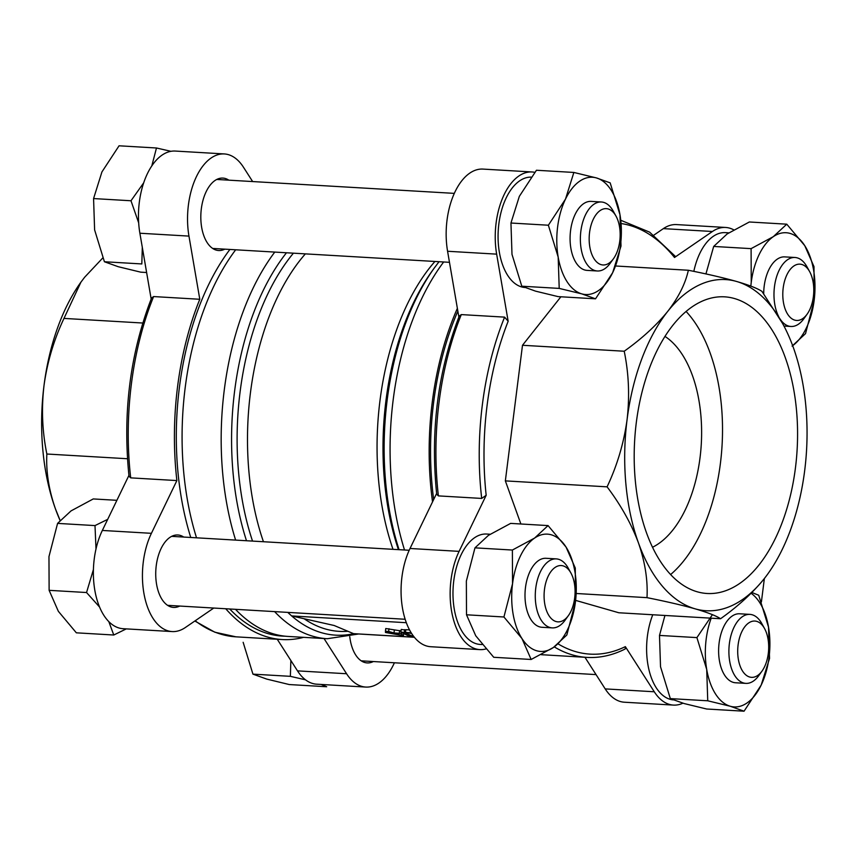 <?xml version="1.0" encoding="UTF-8"?>
<svg xmlns="http://www.w3.org/2000/svg" width="857" height="857" viewBox="0 0 857 857"><rect width="100%" height="100%" fill="white"/><g stroke="black" fill="none" stroke-linecap="round" stroke-linejoin="round"><path stroke-width="1.29" d="M712.424 614.673L696.912 637.608L706.714 669.456L707.743 700.79L730.282 706.254L744.058 711.203L706.65 709.007L684.1 703.543L670.324 698.605L660.522 666.757L659.494 635.423L664.936 615.476M488.426 535.368L510.643 523.391L548.062 525.587L534.607 538.067L512.379 550.044L474.971 547.848L488.426 535.368M512.379 550.044L512.54 583.767L503.927 616.986L521.924 638.486L531.147 659.472L493.728 657.287L475.742 635.787L466.508 614.79L466.358 581.067L474.971 547.848M519.321 196.382L536.439 170.254L573.858 172.45L565.502 199.092L548.373 225.22L510.954 223.024L519.321 196.382M548.373 225.22L558.175 257.068L559.214 288.402L581.753 293.865L595.529 298.814L558.111 296.618L535.571 291.155L521.795 286.206L511.993 254.358L510.954 223.024M727.132 233.961L749.35 221.984L786.769 224.18L773.314 236.661L751.096 248.637L713.677 246.441L727.132 233.961M243.142 642.3L252.944 674.138L266.72 679.087L289.259 684.55L326.678 686.746L321.139 684.454M305.52 679.826L290.362 676.334L290.866 660.49M126.29 628.888L113.767 635.016L108.807 621.604M99.583 607.056L86.546 592.53L93.413 569.551M96.005 548.93L94.998 525.587L107.693 519.363M151.828 165.819L156.477 147.993L170.95 151.314M156.477 147.993L119.059 145.797L101.929 171.925L93.574 198.567L94.613 229.901L104.415 261.749L141.823 263.945L142.305 247.352M138.673 222.863L130.992 200.763L143.644 182.895M401.044 630.945L385.768 628.513L385.414 631.245L390.749 632.777L385.436 632.466L385.586 631.288M291.969 616.012L334.144 625.492L353.63 633.687A211.915 116.038 -86.6 0 1 291.659 615.926L406.336 622.707M409.55 629.906L405.854 629.691L405.511 632.423L411.649 633.494M405.79 630.163L401.237 629.424L400.894 632.155L408.768 635.99L412.228 636.194L412.421 634.662M733.731 229.837A60.472 33.112 93.4 0 0 725.622 227.459A60.472 33.112 93.4 0 0 712.424 231.497L674.513 257.486L675.177 256.222L649.606 232.14L620.789 220.281M534.779 172.343A60.472 33.112 93.4 0 0 531.993 171.968A60.472 33.112 93.4 0 0 496.653 254.143L508.158 321.257L504.602 317.133L461.302 314.594L459.277 316.008C437.777 371.477 430.257 430.921 436.706 494.328L438.398 495.892A219.424 120.151 -86.6 0 1 461.302 314.594M438.398 495.892L481.698 498.431L486.176 495.292L459.106 551.362A60.472 33.112 93.4 0 0 452.217 614.437A60.472 33.112 93.4 0 0 479.834 649.606A60.472 33.112 93.4 0 0 485.855 648.963M554.265 646.885A219.424 120.151 -86.6 0 0 587.002 657.405C599.911 658.133 612.659 655.305 625.224 648.953L625.353 646.639L654.277 691.77A60.472 33.112 93.4 0 0 673.452 705.097A60.472 33.112 93.4 0 0 682.9 703.201M575.615 600.382L618.829 612.766L720.566 618.733C716.088 615.776 707.636 612.487 695.198 608.856C682.354 605.235 666.285 601.496 646.992 597.65L576.193 593.494M560.896 296.779L522.491 345.275L505.351 480.884L520.885 523.991M693.827 271.369A55.287 30.274 -86.6 0 1 725.311 232.633L728.804 232.836M482.116 644.539L480.145 644.432A55.287 30.274 -86.6 0 1 453.149 587.463A55.287 30.274 -86.6 0 1 486.605 534.04L490.097 534.243M673.238 699.88A55.287 30.274 -86.6 0 1 648.995 669.928A55.287 30.274 -86.6 0 1 652.766 614.758M524.709 287.491A55.287 30.274 -86.6 0 1 498.238 230.587A55.287 30.274 -86.6 0 1 531.147 177.12M277.25 639.258L297.508 670.87A60.472 33.112 93.4 0 0 316.694 684.186L365.757 687.068A60.472 33.112 93.4 0 0 394.402 662.782M128.914 475.41L102.337 530.451A60.472 33.112 93.4 0 0 95.448 593.526A60.472 33.112 93.4 0 0 123.065 628.695L172.139 631.566A60.472 33.112 93.4 0 0 185.337 627.528L213.757 608.052M252.644 181.555L243.484 167.254A60.472 33.112 93.4 0 0 224.298 153.939L175.235 151.057A60.472 33.112 93.4 0 0 139.884 233.233L151.164 299.007M289.045 612.466L289.227 613.751A211.915 116.038 -86.6 0 1 287.781 612.391M414.392 637.287L353.63 633.687M291.659 615.926L289.227 613.751M153.607 296.565L151.571 297.968C130.082 353.448 122.562 412.892 129.011 476.288L130.703 477.863A219.424 120.151 -86.6 0 1 153.607 296.565L199.788 299.275A219.424 120.151 -86.6 0 0 176.885 480.573L130.703 477.863M303.603 637.34A219.424 120.151 -86.6 0 1 282.199 639.547A219.424 120.151 -86.6 0 1 225.723 608.749M764.369 578.518L761.402 601.935M433.674 499.535A213.457 116.873 -86.6 0 1 457.852 311.145M432.539 501.881A215.964 118.255 -86.6 0 1 457.37 308.349M358.494 634.009L327.256 638.722L288.166 636.44A215.964 118.255 -86.6 0 1 235.504 609.327M196.532 537.81A215.964 118.255 -86.6 0 1 235.675 249.794M285.285 636.205A215.964 118.255 -86.6 0 1 229.73 608.984M190.757 537.478A215.964 118.255 -86.6 0 1 229.901 249.451M224.298 153.939A60.472 33.112 93.4 0 0 188.958 236.104L199.788 299.275M176.885 480.573L151.41 533.322A60.472 33.112 93.4 0 0 144.512 596.408A60.472 33.112 93.4 0 0 172.139 631.566M324.021 638.54L346.582 673.741A60.472 33.112 93.4 0 0 365.757 687.068M228.83 180.163A36.283 19.872 93.4 0 0 222.884 178.085A36.283 19.872 93.4 0 0 201.095 210.929A36.283 19.872 93.4 0 0 216.243 250.115A36.283 19.872 93.4 0 0 218.642 250.523A36.283 19.872 93.4 0 0 224.791 249.151M183.741 537.06A36.283 19.872 93.4 0 0 177.795 534.982A36.283 19.872 93.4 0 0 156.006 567.837A36.283 19.872 93.4 0 0 171.154 607.013A36.283 19.872 93.4 0 0 173.553 607.42A36.283 19.872 93.4 0 0 179.702 606.049M349.763 636.655A36.283 19.872 93.4 0 0 364.771 662.504A36.283 19.872 93.4 0 0 367.171 662.911A36.283 19.872 93.4 0 0 373.32 661.55M436.609 493.45L410.032 548.48A60.472 33.112 93.4 0 0 403.144 611.566A60.472 33.112 93.4 0 0 430.771 646.724L479.834 649.606M531.993 171.968L482.93 169.086A60.472 33.112 93.4 0 0 447.579 251.262L458.859 317.036M725.622 227.459L676.548 224.588A60.472 33.112 93.4 0 0 663.35 228.626L653.859 235.139M584.956 657.287L605.203 688.899A60.472 33.112 93.4 0 0 624.389 702.215L673.452 705.097M127.457 458.741L46.856 454.017C45.935 471.404 48.774 489.647 55.394 508.747L60.086 520.36M142.755 323.025L63.986 318.408C53.895 339.758 47.231 362.136 44.007 385.543C41.307 408.8 42.261 431.617 46.856 454.017M102.829 257.903L84.639 277.24L80.933 282.157L63.986 318.408M646.992 597.65C647.924 580.264 645.075 562.021 638.454 542.909C631.309 523.777 620.843 505.084 607.088 486.84C617.179 465.49 623.842 443.112 627.067 419.705C629.766 396.448 628.824 373.631 624.217 351.231C641.872 338.644 656.366 325.371 667.699 311.412C678.508 297.422 685.396 283.699 688.353 270.255L615.572 265.991M688.353 270.255C707.507 274.069 723.576 277.807 736.559 281.46C748.932 285.06 757.384 288.359 761.927 291.337L782.548 323.432A165.862 90.821 93.4 0 0 736.559 281.46A165.862 90.821 93.4 0 0 667.699 311.412A165.862 90.821 93.4 0 0 627.067 419.705A165.862 90.821 93.4 0 0 638.454 542.909A165.862 90.821 93.4 0 0 695.198 608.856A165.862 90.821 93.4 0 0 764.048 578.914C752.714 592.873 738.22 606.145 720.566 618.733M624.217 351.231L522.491 345.275M607.088 486.84L505.351 480.884M782.548 323.432A165.862 90.821 93.4 0 1 793.293 347.406A165.862 90.821 93.4 0 1 804.68 470.611A165.862 90.821 -86.6 0 1 767.872 573.847A165.862 90.821 -86.6 0 1 764.048 578.914M60.044 520.403A165.862 90.821 -86.6 0 1 55.394 508.747A165.862 90.821 -86.6 0 1 44.007 385.543A165.862 90.821 -86.6 0 1 80.815 282.307A165.862 90.821 -86.6 0 1 81.608 281.225M734.406 298.515A148.582 81.361 -86.6 0 1 796.421 458.966A148.582 81.361 -86.6 0 1 707.186 593.494A148.582 81.361 -86.6 0 1 634.662 440.402A148.582 81.361 -86.6 0 1 724.572 296.833A148.582 81.361 -86.6 0 1 734.406 298.515M411.178 632.755L405.511 632.423M385.436 632.466L403.454 635.68L401.365 633.869L401.537 632.466M401.365 633.869L399.287 633.269L399.641 630.548M399.287 633.269L393.984 632.959L394.327 630.238M393.984 632.959L388.65 631.438L388.992 628.706M388.65 631.438L385.414 631.245M403.454 635.68L403.722 633.537M398.944 634.384L396.052 633.559L398.944 634.384M412.228 636.194L404.354 632.359L404.697 629.627M404.354 632.359L400.894 632.155M686.061 311.412A148.582 81.361 -86.6 0 1 722.055 445.522A148.582 81.361 -86.6 0 1 670.645 574.511M664.925 336.383A110.574 60.547 -86.6 0 1 701.272 444.301A110.574 60.547 -86.6 0 1 652.563 547.237M705.932 273.929L713.677 246.441M93.574 198.567L130.992 200.763M104.415 261.749L118.191 266.698L140.73 272.162L146.622 272.505M94.998 525.587L57.58 523.391L71.035 510.901L93.263 498.935L116.884 500.317M57.58 523.391L48.967 556.611L49.128 590.334L86.546 592.53M49.128 590.334L58.351 611.32L76.348 632.82L113.767 635.016M252.944 674.138L290.362 676.334M751.096 248.637L751.246 282.36A58.747 32.17 -86.6 0 1 773.314 236.661A58.747 32.17 -86.6 0 1 804.766 245.68L786.769 224.18M792.082 346.099L805.537 333.609L814.15 300.389L814 266.666L804.766 245.68A58.747 32.17 -86.6 0 1 814.15 300.389A58.747 32.17 -86.6 0 1 792.661 345.682M559.214 288.402L521.795 286.206M595.529 298.814L612.659 272.676L621.014 246.034L619.975 214.7L610.173 182.862L596.397 177.913L573.858 172.45M503.927 616.986L466.508 614.79M531.147 659.472L553.376 647.506L566.831 635.016L575.443 601.796L575.293 568.073L566.059 547.087L548.062 525.587M744.058 711.203L761.187 685.075L769.543 658.433L768.515 627.099L758.713 595.251L751.878 592.487M707.743 700.79L670.324 698.605M696.912 637.608L659.494 635.423M801.798 264.459A28.195 15.437 -86.6 0 1 809.619 271.594A28.195 15.437 -86.6 0 1 807.123 314.165A28.195 15.437 -86.6 0 1 783.062 299.629A28.195 15.437 -86.6 0 1 801.798 264.459M778.724 316.672A34.559 18.918 -86.6 0 1 776.099 278.45A34.559 18.918 -86.6 0 1 794.996 257.486A34.559 18.918 -86.6 0 1 797.278 257.882A34.559 18.918 -86.6 0 1 806.866 266.623L809.619 271.594M807.123 314.165L803.802 318.793A34.559 18.918 -86.6 0 1 790.947 326.474A34.559 18.918 -86.6 0 1 779.945 318.783M763.705 293.758A34.559 18.918 -86.6 0 1 784.723 256.886L794.996 257.486M750.839 286.109A58.747 32.17 -86.6 0 1 751.246 282.36M608.181 208.969A28.195 15.437 -86.6 0 1 616.001 216.103A28.195 15.437 -86.6 0 1 613.505 258.675A28.195 15.437 -86.6 0 1 589.434 244.138A28.195 15.437 -86.6 0 1 608.181 208.969M613.505 258.675L610.184 263.292A34.559 18.918 -86.6 0 1 597.329 270.983A34.559 18.918 -86.6 0 1 580.468 235.386A34.559 18.918 -86.6 0 1 601.378 201.995A34.559 18.918 -86.6 0 1 603.66 202.381A34.559 18.918 -86.6 0 1 613.237 211.133L616.001 216.103M597.329 270.983L587.056 270.384A34.559 18.918 -86.6 0 1 570.184 234.775A34.559 18.918 -86.6 0 1 591.094 201.395L601.378 201.995M581.753 293.865A58.747 32.17 -86.6 0 1 558.175 257.068A58.747 32.17 -86.6 0 1 565.502 199.092A58.747 32.17 -86.6 0 1 596.397 177.913A58.747 32.17 -86.6 0 1 619.975 214.7A58.747 32.17 -86.6 0 1 612.659 272.676A58.747 32.17 -86.6 0 1 581.753 293.865M563.092 565.866A28.195 15.437 -86.6 0 1 570.912 573.001A28.195 15.437 -86.6 0 1 568.416 615.572A28.195 15.437 -86.6 0 1 544.356 601.036A28.195 15.437 -86.6 0 1 563.092 565.866M568.416 615.572L565.095 620.2A34.559 18.918 -86.6 0 1 552.24 627.881A34.559 18.918 -86.6 0 1 535.379 592.283A34.559 18.918 -86.6 0 1 556.289 558.893A34.559 18.918 -86.6 0 1 558.571 559.289A34.559 18.918 -86.6 0 1 568.159 568.03L570.912 573.001M552.24 627.881L541.967 627.281A34.559 18.918 -86.6 0 1 525.105 591.684A34.559 18.918 -86.6 0 1 546.016 558.293L556.289 558.893M553.376 647.506A58.747 32.17 -86.6 0 1 521.924 638.486A58.747 32.17 -86.6 0 1 512.54 583.767A58.747 32.17 -86.6 0 1 534.607 538.067A58.747 32.17 -86.6 0 1 566.059 547.087A58.747 32.17 -86.6 0 1 575.443 601.796A58.747 32.17 -86.6 0 1 553.376 647.506M756.71 621.368A28.195 15.437 -86.6 0 1 764.53 628.502A28.195 15.437 -86.6 0 1 762.034 671.063A28.195 15.437 -86.6 0 1 737.973 656.526A28.195 15.437 -86.6 0 1 756.71 621.368M762.034 671.063L758.724 675.691A34.559 18.918 -86.6 0 1 745.869 683.372A34.559 18.918 -86.6 0 1 728.996 647.774A34.559 18.918 -86.6 0 1 749.907 614.383A34.559 18.918 -86.6 0 1 752.2 614.78A34.559 18.918 -86.6 0 1 761.777 623.521L764.53 628.502M745.869 683.372L735.585 682.772A34.559 18.918 -86.6 0 1 718.723 647.174A34.559 18.918 -86.6 0 1 739.634 613.783L749.907 614.383M751.086 593.28A58.747 32.17 -86.6 0 1 768.515 627.099A58.747 32.17 -86.6 0 1 761.187 685.075A58.747 32.17 -86.6 0 1 730.282 706.254A58.747 32.17 -86.6 0 1 706.714 669.456A58.747 32.17 -86.6 0 1 711.203 618.186M414.327 637.201L353.491 633.644M621.121 223.527A215.964 118.255 -86.6 0 1 674.513 257.486M486.176 495.292A215.964 118.255 -86.6 0 1 508.158 321.257M625.353 646.639A215.964 118.255 -86.6 0 1 558.143 643.928M404.525 550.001A215.964 118.255 -86.6 0 1 443.669 261.974M399.062 549.68A211.915 116.038 -86.6 0 1 434.199 268.134L439.03 261.706M398.419 549.637A207.919 113.852 -86.6 0 1 432.11 271.037L434.199 268.134M393.009 549.326A203.87 111.635 -86.6 0 1 434.928 261.471M263.442 541.731A203.87 111.635 -86.6 0 1 305.36 253.876M252.526 541.088A207.919 113.852 -86.6 0 1 293.415 253.179M347.846 631.277A207.919 113.852 -86.6 0 1 304.117 618.743M246.495 540.735A211.915 116.038 -86.6 0 1 286.474 252.772M327.256 638.722A215.964 118.255 -86.6 0 1 274.594 611.609M235.621 540.103A215.964 118.255 -86.6 0 1 274.765 252.087M481.698 498.431A219.424 120.151 -86.6 0 1 504.602 317.133M543.713 654.877A219.424 120.151 -86.6 0 1 541.153 654.673L587.002 657.405M282.199 639.547L236.007 636.837A219.424 120.151 -86.6 0 1 195.182 620.779M151.41 533.322L102.337 530.451M188.958 236.104L139.884 233.233M346.582 673.741L297.508 670.87M410.032 548.48L459.106 551.362M447.579 251.262L496.653 254.143M663.35 228.626L712.424 231.497M605.203 688.899L654.277 691.77M409.196 550.269L171.646 536.353M405.157 619.268L167.608 605.342M454.285 193.371L216.735 179.456M449.475 262.317L212.697 248.444M596.043 674.598L361.226 660.833M236.007 636.837L214.839 632.209L194.828 621.014M790.947 326.474L783.962 326.067"/></g></svg>
